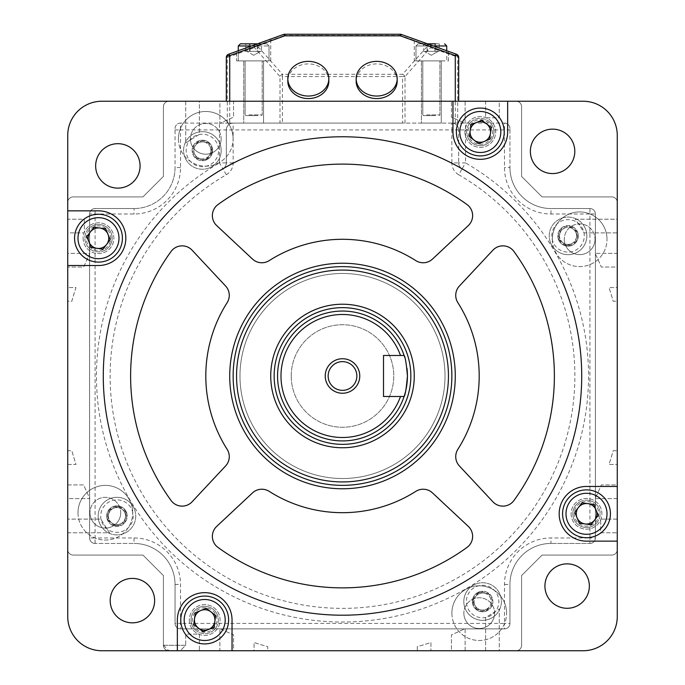 <?xml version="1.0" encoding="UTF-8"?>
<svg xmlns="http://www.w3.org/2000/svg" width="685" height="685" viewBox="0 0 685 685"><rect width="100%" height="100%" fill="white"/><g stroke="black" fill="none" stroke-linecap="round" stroke-linejoin="round"><path stroke-width="0.51" stroke-dasharray="3.42 2.57" d="M210.929 150.443A8.545 8.545 0 0 1 202.383 158.988A8.545 8.545 0 0 1 193.846 150.443A8.545 8.545 0 0 1 202.383 141.898A8.545 8.545 0 0 1 210.929 150.443A8.545 8.545 0 0 1 202.383 158.988A8.545 8.545 0 0 1 193.846 150.443A8.545 8.545 0 0 1 202.383 141.898A8.545 8.545 0 0 1 210.929 150.443M125.492 516.105A8.545 8.545 0 0 1 116.955 524.65A8.545 8.545 0 0 1 108.41 516.105A8.545 8.545 0 0 1 116.955 507.559A8.545 8.545 0 0 1 125.492 516.105A8.545 8.545 0 0 1 116.955 524.65A8.545 8.545 0 0 1 108.41 516.105A8.545 8.545 0 0 1 116.955 507.559A8.545 8.545 0 0 1 125.492 516.105M491.154 601.541A8.545 8.545 0 0 1 482.617 610.087A8.545 8.545 0 0 1 474.071 601.541A8.545 8.545 0 0 1 482.617 592.996A8.545 8.545 0 0 1 491.154 601.541A8.545 8.545 0 0 1 482.617 610.087A8.545 8.545 0 0 1 474.071 601.541A8.545 8.545 0 0 1 482.617 592.996A8.545 8.545 0 0 1 491.154 601.541M576.59 235.88A8.545 8.545 0 0 1 568.045 244.417A8.545 8.545 0 0 1 559.508 235.88A8.545 8.545 0 0 1 568.045 227.334A8.545 8.545 0 0 1 576.59 235.88A8.545 8.545 0 0 1 568.045 244.417A8.545 8.545 0 0 1 559.508 235.88A8.545 8.545 0 0 1 568.045 227.334A8.545 8.545 0 0 1 576.59 235.88M180.515 167.525L175.043 167.525A41.006 41.006 0 0 1 134.037 208.54A41.006 41.006 0 0 0 175.043 167.525L175.043 128.575A5.471 5.471 0 0 1 180.515 123.103L504.485 123.103A5.471 5.471 0 0 1 509.957 128.575L509.957 167.525L509.957 128.575A5.471 5.471 0 0 0 504.485 123.103L233.14 123.103L233.14 162.902A13.666 13.666 0 0 1 226.307 174.744A232.386 232.386 0 0 0 342.5 608.374A232.386 232.386 0 0 0 458.693 174.744L462.11 168.818A239.219 239.219 0 0 1 342.5 615.207A239.219 239.219 0 0 1 222.89 168.818A239.219 239.219 0 0 0 342.5 615.207A239.219 239.219 0 0 0 462.11 168.818A6.833 6.833 0 0 1 458.693 162.902L458.693 129.936L458.693 162.902L451.86 162.902L451.86 129.936L226.307 129.936L226.307 162.902L226.307 129.936L219.474 129.936L219.474 162.902A246.052 246.052 0 0 0 342.5 622.04A246.052 246.052 0 0 0 465.526 162.902L465.526 129.936L504.485 129.936L504.485 167.525A46.477 46.477 0 0 0 550.963 214.003L589.922 214.003L589.922 537.973L550.963 537.973A46.477 46.477 0 0 0 504.485 584.451L504.485 623.41L180.515 623.41L180.515 584.451A46.477 46.477 0 0 0 134.037 537.973L95.078 537.973L95.078 214.003L134.037 214.003A46.477 46.477 0 0 0 180.515 167.525L180.515 129.936L219.474 129.936L219.474 123.103L180.515 123.103A5.471 5.471 0 0 0 175.043 128.575L175.043 167.525A41.006 41.006 0 0 1 134.037 208.54L95.078 208.54A5.471 5.471 0 0 0 89.615 214.003L89.615 537.973A5.471 5.471 0 0 0 95.078 543.445L134.037 543.445L95.078 543.445A5.471 5.471 0 0 1 89.615 537.973L95.078 537.973L95.078 543.445A5.471 5.471 0 0 1 89.615 537.973L89.615 214.003A5.471 5.471 0 0 1 95.078 208.54L95.078 214.003L89.615 214.003A5.471 5.471 0 0 1 95.078 208.54L134.037 208.54L134.037 214.003M509.957 623.41L509.957 584.451L509.957 623.41A5.471 5.471 0 0 1 504.485 628.881L180.515 628.881L504.485 628.881A5.471 5.471 0 0 0 509.957 623.41A5.471 5.471 0 0 1 504.485 628.881L504.485 623.41L509.957 623.41M134.037 537.973L134.037 543.445A41.006 41.006 0 0 1 175.043 584.451A41.006 41.006 0 0 0 134.037 543.445A41.006 41.006 0 0 1 175.043 584.451L175.043 623.41A5.471 5.471 0 0 0 180.515 628.881A5.471 5.471 0 0 1 175.043 623.41L175.043 584.451L180.515 584.451M219.474 123.103L233.14 123.103A6.833 6.833 0 0 0 226.307 129.936A6.833 6.833 0 0 1 233.14 123.103A6.833 6.833 0 0 0 226.307 129.936M504.485 584.451L509.957 584.451A41.006 41.006 0 0 1 550.963 543.445L589.922 543.445L550.963 543.445A41.006 41.006 0 0 0 509.957 584.451A41.006 41.006 0 0 1 550.963 543.445L550.963 537.973M589.922 543.445A5.471 5.471 0 0 0 595.385 537.973L595.385 214.003L595.385 537.973A5.471 5.471 0 0 1 589.922 543.445A5.471 5.471 0 0 0 595.385 537.973L589.922 537.973L589.922 543.445M550.963 214.003L550.963 208.54L589.922 208.54A5.471 5.471 0 0 1 595.385 214.003L589.922 214.003L589.922 208.54A5.471 5.471 0 0 1 595.385 214.003A5.471 5.471 0 0 0 589.922 208.54L550.963 208.54A41.006 41.006 0 0 1 509.957 167.525A41.006 41.006 0 0 0 550.963 208.54A41.006 41.006 0 0 1 509.957 167.525L504.485 167.525M458.693 129.936L451.86 129.936L451.86 123.103A6.833 6.833 0 0 1 458.693 129.936A6.833 6.833 0 0 0 451.86 123.103A6.833 6.833 0 0 1 458.693 129.936L465.526 129.936L465.526 123.103M458.693 162.902A6.833 6.833 0 0 0 462.11 168.818A6.833 6.833 0 0 1 458.693 162.902L465.526 162.902L462.11 168.818A239.219 239.219 0 0 1 581.719 375.988A239.219 239.219 0 0 0 342.5 136.769A239.219 239.219 0 0 0 103.281 375.988A239.219 239.219 0 0 0 342.5 615.207A239.219 239.219 0 0 0 581.719 375.988A239.219 239.219 0 0 0 342.5 136.769A239.219 239.219 0 0 0 103.281 375.988A239.219 239.219 0 0 0 342.5 615.207A239.219 239.219 0 0 0 581.719 375.988A239.219 239.219 0 0 1 342.5 615.207A239.219 239.219 0 0 1 103.281 375.988A239.219 239.219 0 0 0 342.5 615.207A239.219 239.219 0 0 0 581.719 375.988A239.219 239.219 0 0 0 342.5 136.769A239.219 239.219 0 0 0 103.281 375.988A239.219 239.219 0 0 1 342.5 136.769A239.219 239.219 0 0 1 581.719 375.988A239.219 239.219 0 0 1 342.5 615.207A239.219 239.219 0 0 1 103.281 375.988A239.219 239.219 0 0 0 342.5 615.207A239.219 239.219 0 0 0 581.719 375.988A239.219 239.219 0 0 0 342.5 136.769A239.219 239.219 0 0 0 103.281 375.988A239.219 239.219 0 0 1 342.5 136.769A239.219 239.219 0 0 1 581.719 375.988A239.219 239.219 0 0 0 342.5 136.769A239.219 239.219 0 0 0 103.281 375.988A239.219 239.219 0 0 0 342.5 615.207A239.219 239.219 0 0 0 581.719 375.988M233.14 162.902L226.307 162.902A6.833 6.833 0 0 1 222.89 168.818L219.474 162.902L226.307 162.902A6.833 6.833 0 0 1 222.89 168.818A239.219 239.219 0 0 0 103.281 375.988M445.019 375.988A102.519 102.519 0 0 0 342.5 273.469A102.519 102.519 0 0 0 239.981 375.988A102.519 102.519 0 0 0 342.5 478.515A102.519 102.519 0 0 0 445.019 375.988A102.519 102.519 0 0 0 342.5 273.469A102.519 102.519 0 0 0 239.981 375.988A102.519 102.519 0 0 0 342.5 478.515A102.519 102.519 0 0 0 445.019 375.988M291.236 375.988A51.264 51.264 0 0 0 342.5 427.252A51.264 51.264 0 0 0 393.764 375.988A51.264 51.264 0 0 0 342.5 324.733A51.264 51.264 0 0 0 291.236 375.988A51.264 51.264 0 0 0 342.5 427.252A51.264 51.264 0 0 0 393.764 375.988A51.264 51.264 0 0 0 342.5 324.733A51.264 51.264 0 0 0 291.236 375.988M435.651 115.585L423.493 115.585L435.651 115.585M426.678 114.9L439.898 114.9L426.678 114.9M424.109 43.823L439.231 43.823L418.107 43.823L439.231 43.823L423.476 43.823L423.476 51.341L439.231 51.341L423.476 51.341L439.231 51.341L439.231 43.823L424.109 43.823M436.028 60.905L422.808 60.905L436.028 60.905M439.761 60.905L415.975 60.905L439.761 60.905M427.791 43.823L427.791 51.341L427.791 43.823L435.669 43.823L435.669 51.341L438.186 51.341L434.915 51.341L434.915 43.823L423.476 43.823L423.476 51.341L435.669 51.341L435.669 43.823M427.038 51.341L427.038 43.823L427.038 51.341L425.257 51.341L430.976 51.341L427.038 51.341M439.231 51.341L430.976 51.341L434.915 51.341L434.915 43.823L439.231 43.823L439.231 51.341M257.945 115.585L245.787 115.585L257.945 115.585M248.972 114.9L262.192 114.9L248.972 114.9M238.269 50.741L238.269 60.905L269.025 60.905L238.269 60.905L269.025 60.905L238.269 60.905L238.269 45.955L269.025 45.955L238.269 45.955L240.401 43.823L266.893 43.823L245.769 43.823L261.524 43.823L245.769 43.823L245.769 51.341L261.524 51.341L245.769 51.341L261.524 51.341L261.524 43.823L245.769 43.823L266.893 43.823L257.5 43.823L261.524 43.823L261.524 51.341L257.209 51.341L257.209 43.823L257.209 51.341L249.331 51.341L249.331 43.823L249.331 51.341L246.814 51.341L250.085 51.341L250.085 43.823L250.085 51.341L257.962 51.341L257.962 43.823L257.962 51.341L260.48 51.341L245.769 51.341L245.769 43.823M258.322 60.905L245.102 60.905L258.322 60.905M576.89 232.215A9.573 9.573 0 0 0 564.38 227.035A9.573 9.573 0 0 0 559.208 239.544A9.573 9.573 0 0 0 571.718 244.716A9.573 9.573 0 0 0 576.89 232.215M558.575 239.801A10.249 10.249 0 0 1 564.123 226.41A10.249 10.249 0 0 1 577.515 231.95A10.249 10.249 0 0 0 564.123 226.41A10.249 10.249 0 0 0 558.575 239.801A10.249 10.249 0 0 0 571.975 245.35A10.249 10.249 0 0 0 577.515 231.95A10.249 10.249 0 0 1 571.975 245.35A10.249 10.249 0 0 1 558.575 239.801M585.41 228.679A18.795 18.795 0 0 0 560.852 218.515A18.795 18.795 0 0 0 550.689 243.081A18.795 18.795 0 0 0 575.246 253.236A18.795 18.795 0 0 0 585.41 228.679A18.795 18.795 0 0 0 560.852 218.515A18.795 18.795 0 0 0 550.689 243.081A18.795 18.795 0 0 0 575.246 253.236A18.795 18.795 0 0 0 585.41 228.679A18.795 18.795 0 0 1 575.246 253.236A18.795 18.795 0 0 1 550.689 243.081M562.847 242.661A8.545 8.545 0 0 1 559.577 234.767L558.934 239.656L562.847 242.661L566.769 245.658L571.324 243.766A8.545 8.545 0 0 1 562.847 242.661M576.522 236.993A8.545 8.545 0 0 1 571.324 243.766L575.879 241.882L577.164 232.095L573.251 229.098A8.545 8.545 0 0 0 564.774 227.985L560.219 229.877L559.577 234.767A8.545 8.545 0 0 1 564.774 227.985L560.219 229.877L558.934 239.656L566.769 245.658L575.879 241.882L577.164 232.095L569.329 226.093L573.251 229.098A8.545 8.545 0 0 1 576.522 236.993M486.281 610.378A9.573 9.573 0 0 0 491.453 597.877A9.573 9.573 0 0 0 478.952 592.696A9.573 9.573 0 0 0 473.772 605.206A9.573 9.573 0 0 0 486.281 610.378M478.687 592.071A10.249 10.249 0 0 1 492.087 597.611A10.249 10.249 0 0 1 486.538 611.011A10.249 10.249 0 0 0 492.087 597.611A10.249 10.249 0 0 0 478.687 592.071A10.249 10.249 0 0 0 473.147 605.463A10.249 10.249 0 0 0 486.538 611.011A10.249 10.249 0 0 1 473.147 605.463A10.249 10.249 0 0 1 478.687 592.071M489.809 618.897A18.795 18.795 0 0 0 499.973 594.34A18.795 18.795 0 0 0 475.416 584.177A18.795 18.795 0 0 0 465.252 608.742A18.795 18.795 0 0 0 489.809 618.897A18.795 18.795 0 0 0 499.973 594.34A18.795 18.795 0 0 0 475.416 584.177A18.795 18.795 0 0 0 465.252 608.742A18.795 18.795 0 0 0 489.809 618.897A18.795 18.795 0 0 1 465.252 608.742A18.795 18.795 0 0 1 475.416 584.177M475.835 596.344A8.545 8.545 0 0 1 483.721 593.064L478.832 592.431L472.83 600.257L474.722 604.812A8.545 8.545 0 0 1 475.835 596.344M481.504 610.01A8.545 8.545 0 0 1 474.722 604.812L476.614 609.367L486.393 610.652L489.39 606.739A8.545 8.545 0 0 0 490.503 598.27L488.619 593.707L483.721 593.064A8.545 8.545 0 0 1 490.503 598.27L488.619 593.707L478.832 592.431L472.83 600.257L476.614 609.367L486.393 610.652L489.39 606.739A8.545 8.545 0 0 1 481.504 610.01M108.11 519.769A9.573 9.573 0 0 0 120.62 524.941A9.573 9.573 0 0 0 125.792 512.44A9.573 9.573 0 0 0 113.282 507.268A9.573 9.573 0 0 0 108.11 519.769M126.425 512.174A10.249 10.249 0 0 1 120.877 525.575A10.249 10.249 0 0 1 107.485 520.035A10.249 10.249 0 0 0 120.877 525.575A10.249 10.249 0 0 0 126.425 512.174A10.249 10.249 0 0 0 113.025 506.635A10.249 10.249 0 0 0 107.485 520.035A10.249 10.249 0 0 1 113.025 506.635A10.249 10.249 0 0 1 126.425 512.174M99.59 523.306A18.795 18.795 0 0 0 124.148 533.469A18.795 18.795 0 0 0 134.311 508.904A18.795 18.795 0 0 0 109.754 498.74A18.795 18.795 0 0 0 99.59 523.306A18.795 18.795 0 0 0 124.148 533.469A18.795 18.795 0 0 0 134.311 508.904A18.795 18.795 0 0 0 109.754 498.74A18.795 18.795 0 0 0 99.59 523.306A18.795 18.795 0 0 1 109.754 498.74A18.795 18.795 0 0 1 134.311 508.904M122.153 509.323A8.545 8.545 0 0 1 125.423 517.218L126.066 512.329L122.153 509.323L118.231 506.326L113.676 508.21A8.545 8.545 0 0 1 122.153 509.323M108.478 514.992A8.545 8.545 0 0 1 113.676 508.21L109.12 510.102L107.836 519.881L111.749 522.886A8.545 8.545 0 0 0 120.226 523.999L124.781 522.107L125.423 517.218A8.545 8.545 0 0 1 120.226 523.999L115.671 525.883L124.781 522.107L126.066 512.329L118.231 506.326L109.12 510.102L107.836 519.881L115.671 525.883L111.749 522.886A8.545 8.545 0 0 1 108.478 514.992M198.719 141.607A9.573 9.573 0 0 0 193.547 154.108A9.573 9.573 0 0 0 206.048 159.28A9.573 9.573 0 0 0 211.228 146.778A9.573 9.573 0 0 0 198.719 141.607M206.313 159.913A10.249 10.249 0 0 1 192.913 154.365A10.249 10.249 0 0 1 198.462 140.973A10.249 10.249 0 0 0 192.913 154.365A10.249 10.249 0 0 0 206.313 159.913A10.249 10.249 0 0 0 211.853 146.513A10.249 10.249 0 0 0 198.462 140.973A10.249 10.249 0 0 1 211.853 146.513A10.249 10.249 0 0 1 206.313 159.913M195.191 133.078A18.795 18.795 0 0 0 185.027 157.644A18.795 18.795 0 0 0 209.584 167.808A18.795 18.795 0 0 0 219.748 143.242A18.795 18.795 0 0 0 195.191 133.078A18.795 18.795 0 0 0 185.027 157.644A18.795 18.795 0 0 0 209.584 167.808A18.795 18.795 0 0 0 219.748 143.242A18.795 18.795 0 0 0 195.191 133.078A18.795 18.795 0 0 1 219.748 143.242A18.795 18.795 0 0 1 209.584 167.808M209.165 155.641A8.545 8.545 0 0 1 201.279 158.911L206.168 159.554L212.17 151.727L210.278 147.172A8.545 8.545 0 0 1 209.165 155.641M203.496 141.975A8.545 8.545 0 0 1 210.278 147.172L208.386 142.617L198.607 141.333L195.61 145.246A8.545 8.545 0 0 0 194.497 153.714L196.381 158.269L201.279 158.911A8.545 8.545 0 0 1 194.497 153.714L196.381 158.269L206.168 159.554L212.17 151.727L208.386 142.617L198.607 141.333L195.61 145.246A8.545 8.545 0 0 1 203.496 141.975M328.834 81.232A20.507 17.339 0 0 0 308.327 63.902A20.507 17.339 0 0 0 287.82 81.232M397.18 81.232A20.507 17.339 0 0 0 376.673 63.902A20.507 17.339 0 0 0 356.166 81.232M263.554 123.103L263.554 60.905L243.74 60.905L263.554 60.905L243.74 60.905L263.554 60.905L263.554 123.103L243.74 123.103L243.74 60.905L243.74 123.103L263.554 123.103M270.738 60.905L270.738 39.054L236.556 51.358L270.738 39.054L236.556 51.358L270.738 39.054L270.738 60.905L236.556 60.905L236.556 51.358L236.556 60.905L270.738 60.905M441.26 123.103L441.26 60.905L421.446 60.905L441.26 60.905L421.446 60.905L441.26 60.905L441.26 123.103L421.446 123.103L421.446 60.905L421.446 123.103L441.26 123.103M448.444 60.905L448.444 51.358L414.262 39.054L448.444 51.358L414.262 39.054L448.444 51.358L448.444 60.905L414.262 60.905L414.262 39.054L414.262 60.905L448.444 60.905M402.6 123.103L226.307 123.103L282.4 123.103L282.4 76.549L402.6 76.549L402.6 123.103L282.4 123.103M458.693 101.234L458.693 57.446A3.416 3.416 0 0 0 456.433 54.235L401.478 34.456A3.416 3.416 0 0 0 400.323 34.25L284.677 34.25A3.416 3.416 0 0 0 283.522 34.456L228.567 54.235A3.416 3.416 0 0 0 226.307 57.446L226.307 101.234M401.478 34.456A3.416 0.976 -70.2 0 0 400.323 35.406L428.074 45.398A3.416 1.884 -138.6 0 1 430.497 47.659A3.416 2.338 109.8 0 0 429.238 44.448A3.416 0.976 -70.2 0 0 428.074 45.398L402.6 74.288L282.4 74.288A3.416 1.884 -41.4 0 0 279.985 76.549L279.985 123.103M405.015 123.103L405.015 76.549L430.497 47.659L458.693 57.446A3.416 3.416 0 0 0 456.433 54.235A3.416 2.338 -70.2 0 1 457.691 57.446L457.691 123.103M405.015 76.549A3.416 1.884 41.4 0 0 402.6 74.288L402.6 76.549L405.015 76.549M227.309 123.103L227.309 57.446L254.503 47.659A3.416 2.338 -109.8 0 1 255.762 44.448A3.416 0.976 -109.8 0 1 256.926 45.398A3.416 1.884 -41.4 0 0 254.503 47.659L279.985 76.549L282.4 76.549L282.4 74.288L256.926 45.398L284.677 35.406A3.416 0.976 70.2 0 0 283.522 34.456M227.309 57.446A3.416 2.338 70.2 0 1 228.567 54.235A3.416 3.416 0 0 0 226.307 57.446L227.309 57.446M221.144 138.824A15.378 15.378 0 0 1 205.765 154.202A15.378 15.378 0 0 1 190.387 138.824A15.378 15.378 0 0 0 205.765 154.202A15.378 15.378 0 0 0 221.144 138.824A15.378 15.378 0 0 0 205.765 123.446A15.378 15.378 0 0 0 190.387 138.824A15.378 15.378 0 0 1 205.765 123.446A15.378 15.378 0 0 1 221.144 138.824M120.714 512.722A15.378 15.378 0 0 1 105.336 528.101A15.378 15.378 0 0 1 89.958 512.722A15.378 15.378 0 0 0 105.336 528.101A15.378 15.378 0 0 0 120.714 512.722A15.378 15.378 0 0 0 105.336 497.344A15.378 15.378 0 0 0 89.958 512.722A15.378 15.378 0 0 1 105.336 497.344A15.378 15.378 0 0 1 120.714 512.722M494.613 613.152A15.378 15.378 0 0 1 479.235 628.53A15.378 15.378 0 0 1 463.856 613.152A15.378 15.378 0 0 0 479.235 628.53A15.378 15.378 0 0 0 494.613 613.152A15.378 15.378 0 0 0 479.235 597.774A15.378 15.378 0 0 0 463.856 613.152A15.378 15.378 0 0 1 479.235 597.774A15.378 15.378 0 0 1 494.613 613.152M595.042 239.262A15.378 15.378 0 0 1 579.664 254.64A15.378 15.378 0 0 1 564.286 239.262A15.378 15.378 0 0 0 579.664 254.64A15.378 15.378 0 0 0 595.042 239.262A15.378 15.378 0 0 0 579.664 223.875A15.378 15.378 0 0 0 564.286 239.262A15.378 15.378 0 0 1 579.664 223.875A15.378 15.378 0 0 1 595.042 239.262M178.425 138.824A27.34 27.34 0 0 0 205.765 166.164A27.34 27.34 0 0 0 233.106 138.824A27.34 27.34 0 0 1 205.765 166.164A27.34 27.34 0 0 1 178.425 138.824A27.34 27.34 0 0 1 205.765 111.484A27.34 27.34 0 0 1 233.106 138.824A27.34 27.34 0 0 0 205.765 111.484A27.34 27.34 0 0 0 178.425 138.824M77.996 512.722A27.34 27.34 0 0 0 105.336 540.063A27.34 27.34 0 0 0 132.676 512.722A27.34 27.34 0 0 1 105.336 540.063A27.34 27.34 0 0 1 77.996 512.722A27.34 27.34 0 0 1 105.336 485.382A27.34 27.34 0 0 1 132.676 512.722A27.34 27.34 0 0 0 105.336 485.382A27.34 27.34 0 0 0 77.996 512.722M451.894 613.152A27.34 27.34 0 0 0 479.235 640.492A27.34 27.34 0 0 0 506.575 613.152A27.34 27.34 0 0 1 479.235 640.492A27.34 27.34 0 0 1 451.894 613.152A27.34 27.34 0 0 1 479.235 585.812A27.34 27.34 0 0 1 506.575 613.152A27.34 27.34 0 0 0 479.235 585.812A27.34 27.34 0 0 0 451.894 613.152M552.324 239.262A27.34 27.34 0 0 0 579.664 266.593A27.34 27.34 0 0 0 607.004 239.262A27.34 27.34 0 0 1 579.664 266.593A27.34 27.34 0 0 1 552.324 239.262A27.34 27.34 0 0 1 579.664 211.922A27.34 27.34 0 0 1 607.004 239.262A27.34 27.34 0 0 0 579.664 211.922A27.34 27.34 0 0 0 552.324 239.262M142.925 555.064L73.209 555.064A5.471 5.471 0 0 1 67.738 549.593L67.738 202.383A5.471 5.471 0 0 1 73.209 196.92L142.925 196.92L163.424 176.413L163.424 106.697A5.471 5.471 0 0 1 168.895 101.234L516.105 101.234A5.471 5.471 0 0 1 521.576 106.697L521.576 176.413L542.075 196.92L611.791 196.92A5.471 5.471 0 0 1 617.262 202.383L617.262 549.593A5.471 5.471 0 0 1 611.791 555.064L542.075 555.064L521.576 575.571L521.576 645.279A5.471 5.471 0 0 1 516.105 650.75L168.895 650.75A5.471 5.471 0 0 1 163.424 645.279L163.424 575.571L142.925 555.064L163.424 575.571L163.424 645.279A5.471 5.471 0 0 0 168.895 650.75L516.105 650.75A5.471 5.471 0 0 0 521.576 645.279L521.576 575.571L542.075 555.064L611.791 555.064A5.471 5.471 0 0 0 617.262 549.593L617.262 202.383A5.471 5.471 0 0 0 611.791 196.92L542.075 196.92L521.576 176.413L521.576 106.697A5.471 5.471 0 0 0 516.105 101.234L168.895 101.234A5.471 5.471 0 0 0 163.424 106.697L163.424 176.413L142.925 196.92L73.209 196.92A5.471 5.471 0 0 0 67.738 202.383L67.738 549.593A5.471 5.471 0 0 0 73.209 555.064L142.925 555.064L73.209 555.064A5.471 5.471 0 0 1 67.738 549.593L67.738 532.776L109.566 532.776A280.781 280.781 0 0 1 100.926 519.11L67.738 519.11L67.738 498.603L89.898 498.603A280.781 280.781 0 0 1 83.707 484.929L67.738 484.929L67.738 464.43L76.009 464.43A280.781 280.781 0 0 1 71.856 450.756L67.738 450.756L67.738 301.22L71.856 301.22A280.781 280.781 0 0 1 76.009 287.554L67.738 287.554L67.738 267.047L83.707 267.047A280.781 280.781 0 0 1 89.898 253.381L67.738 253.381L67.738 232.874L84.332 232.874L84.332 219.209L67.738 219.209L67.738 202.383A5.471 5.471 0 0 1 73.209 196.92L142.925 196.92L163.424 176.413L163.424 106.697A5.471 5.471 0 0 1 168.895 101.234L185.712 101.234L185.712 143.054A280.781 280.781 0 0 1 199.386 134.414L199.386 101.234L219.885 101.234L219.885 123.394A280.781 280.781 0 0 1 233.559 117.203L233.559 101.234L451.441 101.234L451.441 117.203A280.781 280.781 0 0 1 465.115 123.394L465.115 101.234L485.614 101.234L485.614 117.82L499.288 117.82L499.288 101.234L516.105 101.234A5.471 5.471 0 0 1 521.576 106.697L521.576 176.413L542.075 196.92L611.791 196.92A5.471 5.471 0 0 1 617.262 202.383L617.262 219.209L575.434 219.209A280.781 280.781 0 0 1 584.074 232.874L617.262 232.874L617.262 253.381L595.102 253.381A280.781 280.781 0 0 1 601.293 267.047L617.262 267.047L617.262 287.554L608.991 287.554A280.781 280.781 0 0 1 613.144 301.22L617.262 301.22L617.262 450.756L613.144 450.756A280.781 280.781 0 0 1 608.991 464.43L617.262 464.43L617.262 484.929L601.293 484.929A280.781 280.781 0 0 1 595.102 498.603L617.262 498.603L617.262 519.11L600.668 519.11L600.668 532.776L617.262 532.776L617.262 549.593A5.471 5.471 0 0 1 611.791 555.064L542.075 555.064L521.576 575.571L521.576 645.279A5.471 5.471 0 0 1 516.105 650.75L499.288 650.75L499.288 608.922A280.781 280.781 0 0 1 485.614 617.562L485.614 650.75L465.115 650.75L465.115 628.59A280.781 280.781 0 0 1 451.441 634.781L451.441 650.75L430.933 650.75L430.933 642.487A280.781 280.781 0 0 1 417.268 646.64L417.268 650.75L267.732 650.75L267.732 646.64A280.781 280.781 0 0 1 254.067 642.487L254.067 650.75L233.559 650.75L233.559 634.781A280.781 280.781 0 0 1 219.885 628.59L219.885 650.75L199.386 650.75L199.386 634.156L185.712 634.156L185.712 645.279L180.249 650.75L168.895 650.75L180.249 650.75L185.712 645.279L163.424 645.279L163.424 575.571L142.925 555.064L73.209 555.064A5.471 5.471 0 0 1 67.738 549.593L67.738 532.776L109.566 532.776A280.781 280.781 0 0 1 100.926 519.11L67.738 519.11L67.738 498.603L89.898 498.603A280.781 280.781 0 0 1 83.707 484.929L67.738 484.929L67.738 464.43L76.009 464.43A280.781 280.781 0 0 1 71.856 450.756L67.738 450.756L67.738 301.22L71.856 301.22A280.781 280.781 0 0 1 76.009 287.554L67.738 287.554L67.738 267.047L83.707 267.047A280.781 280.781 0 0 1 89.898 253.381L67.738 253.381L67.738 232.874L84.332 232.874L84.332 219.209L67.738 219.209L67.738 202.383A5.471 5.471 0 0 1 73.209 196.92L142.925 196.92L163.424 176.413L163.424 106.697A5.471 5.471 0 0 1 168.895 101.234L185.712 101.234L185.712 143.054A280.781 280.781 0 0 1 199.386 134.414L199.386 101.234L219.885 101.234L219.885 123.394A280.781 280.781 0 0 1 233.559 117.203L233.559 101.234L451.441 101.234L451.441 117.203A280.781 280.781 0 0 1 465.115 123.394L465.115 101.234L485.614 101.234L485.614 117.82L499.288 117.82L499.288 101.234L516.105 101.234A5.471 5.471 0 0 1 521.576 106.697L521.576 176.413L542.075 196.92L611.791 196.92A5.471 5.471 0 0 1 617.262 202.383L617.262 219.209L575.434 219.209A280.781 280.781 0 0 1 584.074 232.874L617.262 232.874L617.262 253.381L595.102 253.381A280.781 280.781 0 0 1 601.293 267.047L617.262 267.047L617.262 287.554L608.991 287.554A280.781 280.781 0 0 1 613.144 301.22L617.262 301.22L617.262 450.756L613.144 450.756A280.781 280.781 0 0 1 608.991 464.43L617.262 464.43L617.262 484.929L601.293 484.929A280.781 280.781 0 0 1 595.102 498.603L617.262 498.603L617.262 519.11L600.668 519.11L600.668 532.776L617.262 532.776L617.262 549.593A5.471 5.471 0 0 1 611.791 555.064L542.075 555.064L521.576 575.571L521.576 645.279A5.471 5.471 0 0 1 516.105 650.75L499.288 650.75L499.288 608.922A280.781 280.781 0 0 1 485.614 617.562L485.614 650.75L465.115 650.75L465.115 628.59A280.781 280.781 0 0 1 451.441 634.781L451.441 650.75L430.933 650.75L430.933 642.487A280.781 280.781 0 0 1 417.268 646.64L417.268 650.75L267.732 650.75L267.732 646.64A280.781 280.781 0 0 1 254.067 642.487L254.067 650.75L233.559 650.75L233.559 634.781A280.781 280.781 0 0 1 219.885 628.59L219.885 650.75L199.386 650.75L199.386 634.156L185.712 634.156L185.712 645.279L163.424 645.279L163.424 575.571L142.925 555.064M216.058 615.284A12.304 12.304 0 0 1 209.404 631.356A12.304 12.304 0 0 1 193.333 624.703A12.304 12.304 0 0 1 199.986 608.631A12.304 12.304 0 0 1 216.058 615.284M192.065 625.234A13.666 13.666 0 0 0 209.935 632.623A13.666 13.666 0 0 0 217.325 614.753A13.666 13.666 0 0 1 209.935 632.623A13.666 13.666 0 0 1 192.065 625.234A13.666 13.666 0 0 1 199.463 607.364A13.666 13.666 0 0 1 217.325 614.753A13.666 13.666 0 0 0 199.463 607.364A13.666 13.666 0 0 0 192.065 625.234M226.795 610.832A23.924 23.924 0 0 1 213.857 642.093A23.924 23.924 0 0 1 182.595 629.155A23.924 23.924 0 0 1 195.533 597.894A23.924 23.924 0 0 1 226.795 610.832M194.531 618.658L195.302 612.792L206.236 608.254L215.629 615.455L214.088 627.195L203.154 631.733L193.761 624.532L194.531 618.658M163.424 645.279L168.895 650.75L163.424 645.279M410.846 375.988A68.346 68.346 0 0 0 342.5 307.642A68.346 68.346 0 0 0 274.154 375.988A68.346 68.346 0 0 1 342.5 307.642A68.346 68.346 0 0 1 410.846 375.988A68.346 68.346 0 0 1 342.5 444.342A68.346 68.346 0 0 1 274.154 375.988A68.346 68.346 0 0 0 342.5 444.342A68.346 68.346 0 0 0 410.846 375.988A68.346 68.346 0 0 0 342.5 307.642A68.346 68.346 0 0 0 274.154 375.988A68.346 68.346 0 0 0 342.5 444.342A68.346 68.346 0 0 0 410.846 375.988A68.346 68.346 0 0 1 342.5 444.342A68.346 68.346 0 0 1 274.154 375.988A68.346 68.346 0 0 0 342.5 444.342A68.346 68.346 0 0 0 410.846 375.988M451.86 375.988A109.36 109.36 0 0 0 342.5 266.636A109.36 109.36 0 0 0 233.14 375.988A109.36 109.36 0 0 0 342.5 485.348A109.36 109.36 0 0 0 451.86 375.988A109.36 109.36 0 0 1 342.5 485.348A109.36 109.36 0 0 1 233.14 375.988M571.127 513.793A15.378 15.378 0 0 0 586.506 529.171A15.378 15.378 0 0 0 601.884 513.793A15.378 15.378 0 0 0 586.506 498.415A15.378 15.378 0 0 0 571.127 513.793A15.378 15.378 0 0 0 586.506 529.171A15.378 15.378 0 0 0 601.884 513.793A15.378 15.378 0 0 0 586.506 498.415A15.378 15.378 0 0 0 571.127 513.793M189.317 619.994A15.378 15.378 0 0 0 204.695 635.372A15.378 15.378 0 0 0 220.073 619.994A15.378 15.378 0 0 0 204.695 604.615A15.378 15.378 0 0 0 189.317 619.994A15.378 15.378 0 0 0 204.695 635.372A15.378 15.378 0 0 0 220.073 619.994A15.378 15.378 0 0 0 204.695 604.615A15.378 15.378 0 0 0 189.317 619.994M83.116 238.183A15.378 15.378 0 0 0 98.494 253.561A15.378 15.378 0 0 0 113.873 238.183A15.378 15.378 0 0 0 98.494 222.805A15.378 15.378 0 0 0 83.116 238.183A15.378 15.378 0 0 0 98.494 253.561A15.378 15.378 0 0 0 113.873 238.183A15.378 15.378 0 0 0 98.494 222.805A15.378 15.378 0 0 0 83.116 238.183M464.927 131.991A15.378 15.378 0 0 0 480.305 147.369A15.378 15.378 0 0 0 495.683 131.991A15.378 15.378 0 0 0 480.305 116.613A15.378 15.378 0 0 0 464.927 131.991A15.378 15.378 0 0 0 480.305 147.369A15.378 15.378 0 0 0 495.683 131.991A15.378 15.378 0 0 0 480.305 116.613A15.378 15.378 0 0 0 464.927 131.991M110.199 600.625A22.211 22.211 0 0 0 132.41 622.836A22.211 22.211 0 0 0 154.63 600.625A22.211 22.211 0 0 0 132.41 578.414A22.211 22.211 0 0 0 110.199 600.625M544.926 586.077A22.211 22.211 0 0 0 567.137 608.289A22.211 22.211 0 0 0 589.348 586.077A22.211 22.211 0 0 0 567.137 563.866A22.211 22.211 0 0 0 544.926 586.077M530.37 151.359A22.211 22.211 0 0 0 552.589 173.57A22.211 22.211 0 0 0 574.801 151.359A22.211 22.211 0 0 0 552.589 129.14A22.211 22.211 0 0 0 530.37 151.359M472.633 215.604A13.666 13.666 0 0 0 466.99 204.541A211.879 211.879 0 0 0 218.01 204.541A13.666 13.666 0 0 0 216.7 225.588L252.508 259.076A13.666 13.666 0 0 0 269.179 260.625A136.7 136.7 0 0 1 415.821 260.625A13.666 13.666 0 0 0 432.492 259.076L468.3 225.588A13.666 13.666 0 0 0 472.633 215.604M229.269 295.329A13.666 13.666 0 0 0 225.579 285.996L192.1 250.196A13.666 13.666 0 0 0 171.053 251.498A211.879 211.879 0 0 0 171.053 500.487A13.666 13.666 0 0 0 192.1 501.788L225.579 465.988A13.666 13.666 0 0 0 227.137 449.317A136.7 136.7 0 0 1 227.137 302.667A13.666 13.666 0 0 0 229.269 295.329M472.633 536.381A13.666 13.666 0 0 0 468.3 526.397L432.492 492.909A13.666 13.666 0 0 0 415.821 491.359A136.7 136.7 0 0 1 269.179 491.359A13.666 13.666 0 0 0 252.508 492.909L216.7 526.397A13.666 13.666 0 0 0 218.01 547.435A211.879 211.879 0 0 0 466.99 547.435A13.666 13.666 0 0 0 472.633 536.381M554.379 375.988A211.879 211.879 0 0 0 513.947 251.498A13.666 13.666 0 0 0 492.9 250.196L459.421 285.996A13.666 13.666 0 0 0 457.863 302.667A136.7 136.7 0 0 1 457.863 449.317A13.666 13.666 0 0 0 459.421 465.988L492.9 501.788A13.666 13.666 0 0 0 513.947 500.487A211.879 211.879 0 0 0 554.379 375.988M229.723 375.988A112.777 112.777 0 0 0 342.5 488.765A112.777 112.777 0 0 0 455.277 375.988A112.777 112.777 0 0 0 342.5 263.22A112.777 112.777 0 0 0 229.723 375.988M95.652 165.907A22.211 22.211 0 0 0 117.863 188.118A22.211 22.211 0 0 0 140.074 165.907A22.211 22.211 0 0 0 117.863 143.687A22.211 22.211 0 0 0 95.652 165.907M67.738 265.523L98.494 265.523A27.34 27.34 0 0 0 125.835 238.183A27.34 27.34 0 0 0 98.494 210.843L67.738 210.843M617.262 616.577L617.262 135.407A34.173 34.173 0 0 0 583.089 101.234L101.911 101.234A34.173 34.173 0 0 0 67.738 135.407L67.738 616.577A34.173 34.173 0 0 0 101.911 650.75L583.089 650.75A34.173 34.173 0 0 0 617.262 616.577M232.035 650.75L232.035 619.994A27.34 27.34 0 0 0 204.695 592.653A27.34 27.34 0 0 0 177.355 619.994L177.355 650.75M617.262 486.453L586.506 486.453A27.34 27.34 0 0 0 559.165 513.793A27.34 27.34 0 0 0 586.506 541.133L617.262 541.133M452.965 101.234L452.965 131.991A27.34 27.34 0 0 0 480.305 159.331A27.34 27.34 0 0 0 507.645 131.991L507.645 101.234M468.942 136.7A12.304 12.304 0 0 1 475.596 120.62A12.304 12.304 0 0 1 491.667 127.273A12.304 12.304 0 0 1 485.014 143.353A12.304 12.304 0 0 1 468.942 136.7M492.935 126.751A13.666 13.666 0 0 0 475.065 119.361A13.666 13.666 0 0 0 467.675 137.223A13.666 13.666 0 0 1 475.065 119.361A13.666 13.666 0 0 1 492.935 126.751A13.666 13.666 0 0 1 485.537 144.612A13.666 13.666 0 0 1 467.675 137.223A13.666 13.666 0 0 0 485.537 144.612A13.666 13.666 0 0 0 492.935 126.751M458.205 141.153A23.924 23.924 0 0 1 471.143 109.891A23.924 23.924 0 0 1 502.405 122.82A23.924 23.924 0 0 1 489.467 154.082A23.924 23.924 0 0 1 458.205 141.153M490.469 133.318L489.698 139.192L478.764 143.722L469.371 136.52L470.912 124.781L481.846 120.252L491.239 127.453L490.469 133.318M328.149 375.988A14.351 14.351 0 0 0 342.5 390.347A14.351 14.351 0 0 0 356.851 375.988A14.351 14.351 0 0 0 342.5 361.637A14.351 14.351 0 0 0 328.149 375.988M277.571 375.988A64.929 64.929 0 0 1 404.107 355.489L383.506 355.489L383.506 396.495L404.107 396.495A64.929 64.929 0 0 1 277.571 375.988M404.612 357.065A64.929 64.929 0 0 1 406.95 368.119M103.212 249.554A12.304 12.304 0 0 1 87.132 242.901A12.304 12.304 0 0 1 93.785 226.821A12.304 12.304 0 0 1 109.865 233.474A12.304 12.304 0 0 1 103.212 249.554M93.263 225.562A13.666 13.666 0 0 0 85.873 243.423A13.666 13.666 0 0 0 103.735 250.813A13.666 13.666 0 0 1 85.873 243.423A13.666 13.666 0 0 1 93.263 225.562A13.666 13.666 0 0 1 111.124 232.951A13.666 13.666 0 0 1 103.735 250.813A13.666 13.666 0 0 0 111.124 232.951A13.666 13.666 0 0 0 93.263 225.562M107.656 260.283A23.924 23.924 0 0 1 76.403 247.353A23.924 23.924 0 0 1 89.333 216.092A23.924 23.924 0 0 1 120.594 229.021A23.924 23.924 0 0 1 107.656 260.283M99.83 228.019L105.704 228.79L110.234 239.724L103.033 249.126L91.293 247.585L86.764 236.642L93.965 227.249L99.83 228.019M581.788 502.43A12.304 12.304 0 0 1 597.868 509.083A12.304 12.304 0 0 1 591.215 525.155A12.304 12.304 0 0 1 575.135 518.511A12.304 12.304 0 0 1 581.788 502.43M591.737 526.422A13.666 13.666 0 0 0 599.127 508.561A13.666 13.666 0 0 0 581.265 501.172A13.666 13.666 0 0 1 599.127 508.561A13.666 13.666 0 0 1 591.737 526.422A13.666 13.666 0 0 1 573.876 519.033A13.666 13.666 0 0 1 581.265 501.172A13.666 13.666 0 0 0 573.876 519.033A13.666 13.666 0 0 0 591.737 526.422M577.344 491.702A23.924 23.924 0 0 1 608.597 504.631A23.924 23.924 0 0 1 595.667 535.893A23.924 23.924 0 0 1 564.406 522.955A23.924 23.924 0 0 1 577.344 491.702M585.17 523.956L579.296 523.186L574.766 512.252L581.967 502.858L593.707 504.4L598.236 515.334L591.035 524.727L585.17 523.956M458.693 174.744A13.666 13.666 0 0 1 451.86 162.902M509.957 128.575A5.471 5.471 0 0 0 504.485 123.103L504.485 129.936L509.957 129.936M226.307 174.744L222.89 168.818A6.833 6.833 0 0 0 226.307 162.902M175.043 129.936L180.515 129.936L180.515 123.103A5.471 5.471 0 0 0 175.043 128.575M180.515 628.881A5.471 5.471 0 0 1 175.043 623.41L180.515 623.41L180.515 628.881M433.434 45.955L415.975 45.955L446.731 45.955L415.975 45.955L446.731 45.955L446.731 60.905L446.731 50.741M238.269 45.955L251.566 45.955M553.052 242.096A16.235 16.235 0 0 1 561.828 220.878A16.235 16.235 0 0 1 583.046 229.655A16.235 16.235 0 0 1 574.27 250.873A16.235 16.235 0 0 1 553.052 242.096M476.392 586.548A16.235 16.235 0 0 1 497.61 595.325A16.235 16.235 0 0 1 488.833 616.534A16.235 16.235 0 0 1 467.615 607.758A16.235 16.235 0 0 1 476.392 586.548M131.948 509.888A16.235 16.235 0 0 1 123.172 531.098A16.235 16.235 0 0 1 101.954 522.321A16.235 16.235 0 0 1 110.73 501.112A16.235 16.235 0 0 1 131.948 509.888M208.608 165.436A16.235 16.235 0 0 1 187.39 156.66A16.235 16.235 0 0 1 196.167 135.45A16.235 16.235 0 0 1 217.385 144.227A16.235 16.235 0 0 1 208.608 165.436M229.723 101.234L229.723 123.103M455.277 123.103L455.277 101.234M284.677 34.25L284.677 35.406L400.323 35.406L400.323 34.25M414.262 375.988A71.762 71.762 0 0 0 342.5 304.226A71.762 71.762 0 0 0 270.738 375.988A71.762 71.762 0 0 0 342.5 447.759A71.762 71.762 0 0 0 414.262 375.988M236.556 375.988A105.944 105.944 0 0 1 342.5 270.053A105.944 105.944 0 0 1 448.444 375.988A105.944 105.944 0 0 1 342.5 481.932A105.944 105.944 0 0 1 236.556 375.988M439.213 115.585L439.898 114.9L439.898 60.905L439.898 114.9L439.213 115.585M431.353 55.279L424.52 51.341L431.353 55.279L438.186 51.341L431.353 55.279M415.975 60.905L415.975 45.955L418.107 43.823L415.975 45.955L415.975 60.905M422.808 114.9L422.808 60.905L422.808 114.9L423.493 115.585L422.808 114.9M261.507 115.585L262.192 114.9L262.192 60.905L262.192 114.9L261.507 115.585M269.025 45.955L266.893 43.823L269.025 45.955L269.025 60.905L269.025 45.955M253.647 55.279L246.814 51.341L253.647 55.279L260.48 51.341L253.647 55.279M245.102 114.9L245.102 60.905L245.102 114.9L245.787 115.585L245.102 114.9"/><path stroke-width="1.03" d="M427.791 43.823L435.669 43.823M245.769 43.823L257.5 43.823L240.401 43.823L238.269 45.955L251.566 45.955M308.327 96.046A20.507 17.339 0 0 0 328.834 78.706A20.507 17.339 0 0 0 308.327 61.367A20.507 17.339 0 0 0 287.82 78.706A20.507 17.339 0 0 0 308.327 96.046M287.82 78.706L287.82 81.232A20.507 17.339 0 0 0 308.327 98.572A20.507 17.339 0 0 0 328.834 81.232L328.834 78.706M376.673 96.046A20.507 17.339 0 0 0 397.18 78.706A20.507 17.339 0 0 0 376.673 61.367A20.507 17.339 0 0 0 356.166 78.706A20.507 17.339 0 0 0 376.673 96.046M356.166 78.706L356.166 81.232A20.507 17.339 0 0 0 376.673 98.572A20.507 17.339 0 0 0 397.18 81.232L397.18 78.706M455.277 101.234L455.277 55.622L400.323 35.843L284.677 35.843L284.677 34.25L400.323 34.25A3.416 3.416 0 0 1 401.478 34.456L456.433 54.235A3.416 3.416 0 0 1 458.693 57.446L458.693 101.234M226.307 101.234L226.307 57.446A3.416 3.416 0 0 1 228.567 54.235L283.522 34.456A3.416 3.416 0 0 1 284.677 34.25A3.416 3.416 0 0 0 283.522 34.456A3.416 0.711 -109.8 0 1 284.677 35.843L229.723 55.622L229.723 101.234M455.277 55.622A3.416 0.711 -70.2 0 1 456.433 54.235A3.416 3.416 0 0 1 458.693 57.446A3.416 1.824 0 0 0 455.277 55.622M400.323 35.843A3.416 0.711 -70.2 0 1 401.478 34.456A3.416 3.416 0 0 0 400.323 34.25L400.323 35.843M228.567 54.235A3.416 0.711 70.2 0 1 229.723 55.622A3.416 1.824 0 0 0 226.307 57.446A3.416 3.416 0 0 1 228.567 54.235M226.795 610.832A23.924 23.924 0 0 1 213.857 642.093A23.924 23.924 0 0 1 182.595 629.155A23.924 23.924 0 0 1 195.533 597.894A23.924 23.924 0 0 1 226.795 610.832A23.924 23.924 0 0 0 195.533 597.894A23.924 23.924 0 0 0 182.595 629.155M195.225 623.924A10.249 10.249 0 0 1 210.937 611.859A10.249 10.249 0 0 1 208.625 629.464A10.249 10.249 0 0 1 195.225 623.924M206.236 608.254L215.629 615.455L214.088 627.195L203.154 631.733L193.761 624.532L195.302 612.792L206.236 608.254M233.14 375.988A109.36 109.36 0 0 1 342.5 266.636A109.36 109.36 0 0 1 451.86 375.988A109.36 109.36 0 0 1 342.5 485.348A109.36 109.36 0 0 1 233.14 375.988A109.36 109.36 0 0 0 342.5 485.348A109.36 109.36 0 0 0 451.86 375.988M110.199 600.625A22.211 22.211 0 0 0 132.41 622.836A22.211 22.211 0 0 0 154.63 600.625A22.211 22.211 0 0 0 132.41 578.414A22.211 22.211 0 0 0 110.199 600.625M544.926 586.077A22.211 22.211 0 0 0 567.137 608.289A22.211 22.211 0 0 0 589.348 586.077A22.211 22.211 0 0 0 567.137 563.866A22.211 22.211 0 0 0 544.926 586.077M530.37 151.359A22.211 22.211 0 0 0 552.589 173.57A22.211 22.211 0 0 0 574.801 151.359A22.211 22.211 0 0 0 552.589 129.14A22.211 22.211 0 0 0 530.37 151.359M466.99 204.541A13.666 13.666 0 0 1 468.3 225.588L432.492 259.076A13.666 13.666 0 0 1 415.821 260.625A136.7 136.7 0 0 0 269.179 260.625A13.666 13.666 0 0 1 252.508 259.076L216.7 225.588A13.666 13.666 0 0 1 218.01 204.541A211.879 211.879 0 0 1 466.99 204.541M225.579 285.996A13.666 13.666 0 0 1 227.137 302.667A136.7 136.7 0 0 0 227.137 449.317A13.666 13.666 0 0 1 225.579 465.988L192.1 501.788A13.666 13.666 0 0 1 171.053 500.487A211.879 211.879 0 0 1 171.053 251.498A13.666 13.666 0 0 1 192.1 250.196L225.579 285.996M468.3 526.397A13.666 13.666 0 0 1 466.99 547.435A211.879 211.879 0 0 1 218.01 547.435A13.666 13.666 0 0 1 216.7 526.397L252.508 492.909A13.666 13.666 0 0 1 269.179 491.359A136.7 136.7 0 0 0 415.821 491.359A13.666 13.666 0 0 1 432.492 492.909L468.3 526.397M554.379 375.988A211.879 211.879 0 0 0 513.947 251.498A13.666 13.666 0 0 0 492.9 250.196L459.421 285.996A13.666 13.666 0 0 0 457.863 302.667A136.7 136.7 0 0 1 457.863 449.317A13.666 13.666 0 0 0 459.421 465.988L492.9 501.788A13.666 13.666 0 0 0 513.947 500.487A211.879 211.879 0 0 0 554.379 375.988M229.723 375.988A112.777 112.777 0 0 0 342.5 488.765A112.777 112.777 0 0 0 455.277 375.988A112.777 112.777 0 0 0 342.5 263.22A112.777 112.777 0 0 0 229.723 375.988M581.719 375.988A239.219 239.219 0 0 0 342.5 136.769A239.219 239.219 0 0 0 103.281 375.988A239.219 239.219 0 0 0 342.5 615.207A239.219 239.219 0 0 0 581.719 375.988M95.652 165.907A22.211 22.211 0 0 0 117.863 188.118A22.211 22.211 0 0 0 140.074 165.907A22.211 22.211 0 0 0 117.863 143.687A22.211 22.211 0 0 0 95.652 165.907M125.835 238.183A27.34 27.34 0 0 0 98.494 210.843L67.738 210.843L67.738 135.407A34.173 34.173 0 0 1 101.911 101.234L452.965 101.234L452.965 131.991A27.34 27.34 0 0 0 480.305 159.331A27.34 27.34 0 0 0 507.645 131.991L507.645 101.234L583.089 101.234A34.173 34.173 0 0 1 617.262 135.407L617.262 486.453L586.506 486.453A27.34 27.34 0 0 0 559.165 513.793A27.34 27.34 0 0 0 586.506 541.133L617.262 541.133L617.262 616.577A34.173 34.173 0 0 1 583.089 650.75L232.035 650.75L232.035 619.994A27.34 27.34 0 0 0 204.695 592.653A27.34 27.34 0 0 0 177.355 619.994L177.355 650.75L101.911 650.75A34.173 34.173 0 0 1 67.738 616.577L67.738 265.523L98.494 265.523A27.34 27.34 0 0 0 125.835 238.183M617.262 486.453L617.262 541.133M67.738 265.523L67.738 210.843M232.035 650.75L177.355 650.75M452.965 101.234L507.645 101.234M458.205 141.153A23.924 23.924 0 0 1 471.143 109.891A23.924 23.924 0 0 1 502.405 122.82A23.924 23.924 0 0 1 489.467 154.082A23.924 23.924 0 0 1 458.205 141.153A23.924 23.924 0 0 0 489.467 154.082A23.924 23.924 0 0 0 502.405 122.82M489.775 128.061A10.249 10.249 0 0 1 474.063 140.125A10.249 10.249 0 0 1 476.375 122.521A10.249 10.249 0 0 1 489.775 128.061M478.764 143.722L469.371 136.52L470.912 124.781L481.846 120.252L491.239 127.453L489.698 139.192L478.764 143.722M325.238 375.988A17.262 17.262 0 0 0 342.5 393.25A17.262 17.262 0 0 0 359.762 375.988A17.262 17.262 0 0 0 342.5 358.734A17.262 17.262 0 0 0 325.238 375.988M328.149 375.988A14.351 14.351 0 0 0 342.5 390.347A14.351 14.351 0 0 0 356.851 375.988A14.351 14.351 0 0 0 342.5 361.637A14.351 14.351 0 0 0 328.149 375.988M406.95 368.119A64.929 64.929 0 0 1 407.429 375.988C406.351 363.529 405.237 356.697 404.107 355.489L400.494 355.489A61.513 61.513 0 0 0 280.987 375.988A61.513 61.513 0 0 0 400.494 396.495L404.107 396.495A64.929 64.929 0 0 1 277.571 375.988A64.929 64.929 0 0 1 404.612 357.065M410.846 375.988A68.346 68.346 0 0 0 342.5 307.642A68.346 68.346 0 0 0 274.154 375.988A68.346 68.346 0 0 0 342.5 444.342A68.346 68.346 0 0 0 410.846 375.988M407.429 375.988A64.929 64.929 0 0 1 404.107 396.495C405.237 395.288 406.351 388.455 407.429 375.988M400.494 355.489L383.506 355.489L383.506 396.495L400.494 396.495M107.656 260.283A23.924 23.924 0 0 1 76.403 247.353A23.924 23.924 0 0 1 89.333 216.092A23.924 23.924 0 0 1 120.594 229.021A23.924 23.924 0 0 1 107.656 260.283A23.924 23.924 0 0 0 120.594 229.021A23.924 23.924 0 0 0 89.333 216.092M94.573 228.713A10.249 10.249 0 0 1 106.637 244.425A10.249 10.249 0 0 1 89.024 242.113A10.249 10.249 0 0 1 94.573 228.713M110.234 239.724L103.033 249.126L91.293 247.585L86.764 236.642L93.965 227.249L105.704 228.79L110.234 239.724M577.344 491.702A23.924 23.924 0 0 1 608.597 504.631A23.924 23.924 0 0 1 595.667 535.893A23.924 23.924 0 0 1 564.406 522.955A23.924 23.924 0 0 1 577.344 491.702A23.924 23.924 0 0 0 564.406 522.955A23.924 23.924 0 0 0 595.667 535.893M590.427 523.263A10.249 10.249 0 0 1 578.363 507.559A10.249 10.249 0 0 1 595.976 509.871A10.249 10.249 0 0 1 590.427 523.263M574.766 512.252L581.967 502.858L593.707 504.4L598.236 515.334L591.035 524.727L579.296 523.186L574.766 512.252M446.731 50.741L446.731 45.955L433.434 45.955M185.755 627.845A20.507 20.507 0 0 0 212.547 638.934A20.507 20.507 0 0 0 223.635 612.142A20.507 20.507 0 0 0 196.843 601.053A20.507 20.507 0 0 0 185.755 627.845M270.738 375.988A71.762 71.762 0 0 1 342.5 304.226A71.762 71.762 0 0 1 414.262 375.988A71.762 71.762 0 0 1 342.5 447.759A71.762 71.762 0 0 1 270.738 375.988M448.444 375.988A105.944 105.944 0 0 0 342.5 270.053A105.944 105.944 0 0 0 236.556 375.988A105.944 105.944 0 0 0 342.5 481.932A105.944 105.944 0 0 0 448.444 375.988M499.245 124.131A20.507 20.507 0 0 0 472.453 113.051A20.507 20.507 0 0 0 461.365 139.843A20.507 20.507 0 0 0 488.157 150.931A20.507 20.507 0 0 0 499.245 124.131M90.643 219.243A20.507 20.507 0 0 0 79.554 246.043A20.507 20.507 0 0 0 106.355 257.123A20.507 20.507 0 0 0 117.435 230.331A20.507 20.507 0 0 0 90.643 219.243M594.357 532.733A20.507 20.507 0 0 0 605.446 505.941A20.507 20.507 0 0 0 578.645 494.853A20.507 20.507 0 0 0 567.565 521.645A20.507 20.507 0 0 0 594.357 532.733M446.731 45.955L444.599 43.823L446.731 45.955M238.269 50.741L238.269 45.955"/></g></svg>
